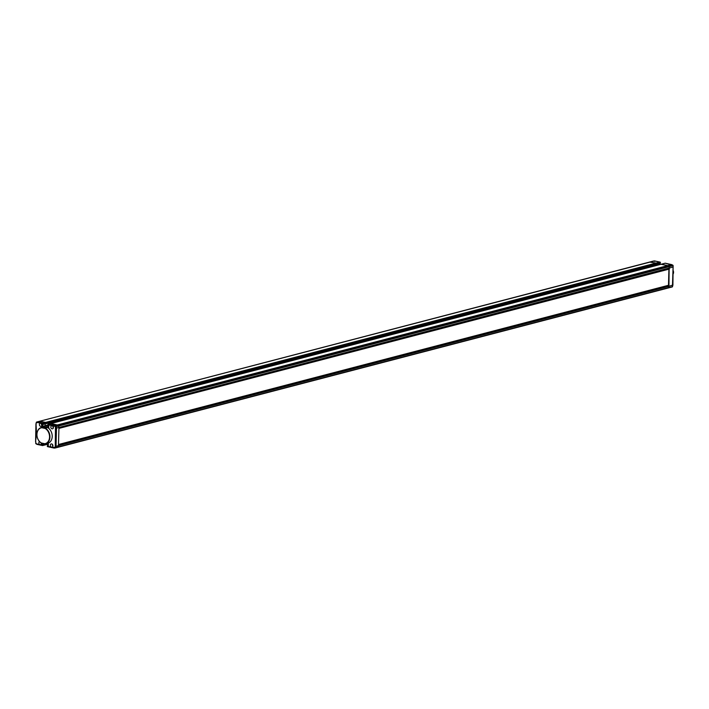 <?xml version="1.0" encoding="UTF-8"?>
<svg xmlns="http://www.w3.org/2000/svg" width="709" height="709" viewBox="0 0 709 709"><rect width="100%" height="100%" fill="white"/><g stroke="black" fill="none" stroke-linecap="round" stroke-linejoin="round"><path stroke-width="1.06" d="M649.524 262.073L656.047 263.074L656.304 264.404L45.908 423.716M656.374 264.368L660.15 263.402L660.301 262.693L659.893 262.073L654.567 260.921L39.057 421.421M655.665 264.572L655.639 265.662L655.665 264.572M661.045 264.289L667.763 265.609L669.154 266.664L668.941 286.33L668.339 287.96L57.908 447.29M672.947 265.503L671.609 264.608L667.763 265.609L661.337 264.218L50.578 423.636M673.178 267.009L58.944 427.465L58.687 426.012L57.296 424.957L50.862 423.565L48.265 424.204L50.862 423.565L58.395 425.568L668.862 266.221L669.154 266.664L669.393 269.057L58.918 428.404L58.944 427.465L56.498 428.103L56.029 446.307L58.466 445.669L58.944 427.465L58.395 425.568L55.949 426.206L56.241 426.65L672.992 265.662L672.699 265.219L668.862 266.221L667.763 265.609L54.85 425.595L55.949 426.206L55.479 426.791L54.433 426.206L54.85 425.595L48.416 424.204L47.964 425.125L48.602 425.533L48.549 427.846M672.699 285.071L668.941 286.33L668.959 285.39L58.492 444.738L58.138 446.998L58.466 445.669L668.941 286.33L668.295 287.969M671.707 264.608L665.272 263.207L661.178 264.218L665.175 263.216L671.884 265.042M672.983 265.618L673.125 265.618A0.549 0.549 0 0 0 672.85 265.228L671.76 264.625M43.462 424.354L45.837 423.752L45.996 423.043L660.425 262.622A0.549 0.549 0 0 0 659.99 262.064L656.047 263.074L656.454 264.182L660.292 263.181L660.221 262.729M654.593 260.912L653.45 261.054L654.956 261.373M653.361 261.072L649.568 262.064L653.406 261.054A0.549 0.549 0 0 1 653.476 261.045L653.512 261.045M673.204 273.887A3.306 2.499 -104.6 0 0 673.55 272.416A3.306 2.499 -104.6 0 0 673.284 270.82M39.367 424.558A1.648 1.25 -104.6 0 0 41.92 425.116A1.648 1.25 -104.6 0 0 39.367 424.558M39.482 441.556A1.648 1.25 -104.6 0 0 40.581 444.64A1.648 1.25 -104.6 0 0 41.441 443.178M48.354 443.072L48.265 446.2L48.203 445.482L48.265 446.2L47.503 446.032L47.574 445.358L47.494 446.245L51.589 447.131A1.648 1.25 -104.6 0 0 52.909 445.801A1.648 1.25 -104.6 0 0 50.348 445.252A1.648 1.25 -104.6 0 0 51.589 447.131L54.939 447.503L55.249 446.236L56.029 446.307L55.692 447.636L672.442 286.649L673.125 265.618L672.903 285.231L672.176 286.959L55.426 447.946L54.939 447.503L55.426 447.946A0.549 0.549 0 0 1 55.346 447.955L54.23 448.088M50.826 427.04A1.648 1.25 -104.6 0 0 53.379 427.598A1.648 1.25 -104.6 0 0 50.826 427.04M36.23 433.031A55.098 41.645 -104.6 0 1 35.618 440.333L35.902 443.382L36.948 443.958L42.212 445.101L41.45 444.72L41.494 443.205L44.942 443.949A8.428 6.372 -104.6 0 0 45.553 443.834A8.428 6.372 -104.6 0 0 49.94 437.09A8.428 6.372 -104.6 0 0 45.358 428.156L45.146 428.458A8.153 6.159 75.4 0 1 49.55 437.09A8.153 6.159 75.4 0 1 44.747 443.719L41.344 442.983A8.153 6.159 75.4 0 1 36.939 434.36A8.153 6.159 75.4 0 1 41.742 427.722L45.146 428.458M42.832 445.474L45.146 444.906L45.429 443.861L45.429 444.463L48.123 443.763M42.265 443.373L42.239 444.188L43.967 443.737M42.895 427.102L41.92 426.889L42.708 426.357L45.154 425.719L45.199 423.911L45.154 425.719L48.584 426.463L45.154 425.719L47.849 425.019M41.92 426.889L41.999 423.734L42.77 423.893L43.134 423.06L43.55 423.681L45.996 423.043L45.58 422.422L40.253 421.261L37.807 421.899L43.134 423.06L45.58 422.422L40.253 421.261L36.655 422.041L649.612 262.055L656.047 263.074L45.58 422.422L45.979 423.53L656.233 264.404M55.727 428.174L56.498 428.103L56.241 426.65L55.479 426.791L55.249 446.236M55.32 447.955L53.875 447.627M48.203 445.482L48.354 443.036M48.052 425.046L48.815 425.205L48.673 427.651M44.516 443.861L41.45 444.72M41.999 423.734L42.762 424.266L41.999 423.734M37.506 422.546L36.443 422.67L36.691 422.032L37.807 421.899L37.506 422.546L43.55 423.681L43.533 424.168L42.77 423.893L43.32 424.39L42.77 423.893L43.391 424.39L45.979 423.53L42.637 424.266M42.354 445.5L36.948 443.958M36.965 444.251L35.707 443.382A0.549 0.549 0 0 0 35.982 443.772L37.072 444.375M35.61 440.528L35.654 441.991M35.592 441.991L35.929 423.769L36.655 422.041A0.549 0.549 0 0 0 36.256 422.44L36.124 423.929L36.327 422.582M36.124 423.929L36.088 425.373A55.648 42.061 75.4 0 1 36.319 433.057A55.648 42.061 75.4 0 1 35.689 440.555M36.044 423.893L36.088 425.373M41.742 427.722L41.893 427.403A8.428 6.372 -104.6 0 0 41.29 427.518L43.559 426.924A8.428 6.372 75.4 0 1 44.162 426.809L41.893 427.403L45.358 428.156L47.627 427.562A8.428 6.372 75.4 0 1 52.209 436.496A8.428 6.372 75.4 0 1 47.822 443.24L45.553 443.834M44.162 426.809L47.627 427.562M41.29 427.518A8.428 6.372 -104.6 0 0 36.895 434.661A8.428 6.372 -104.6 0 0 41.485 443.196L41.344 442.983M45.757 423.752L660.15 263.402L660.283 262.534M44.995 444.906L42.443 445.553L43.001 444.623L47.911 443.338M58.501 444.508L668.498 285.284L668.915 269.181M668.498 285.284L668.959 285.39M659.476 264.661L659.512 263.571M665.37 263.261L665.272 263.207A0.549 0.549 0 0 0 665.024 263.216L664.882 263.287M672.504 286.418L672.575 286.56A0.549 0.549 0 0 1 672.176 286.959L668.374 287.943M654.673 260.912L660.203 262.321M36.239 432.871A55.098 41.645 -104.6 0 0 36.026 425.365M48.079 445.677L47.707 443.267M54.061 448.035L47.725 446.697L47.423 445.952M55.462 447.928L57.828 447.317M47.982 424.647L48.265 424.204A0.549 0.549 0 0 0 47.858 424.718L47.982 424.647M42.762 424.292L42.708 426.357L48.549 427.624M54.433 426.206L47.858 424.718L48.602 425.56M48.815 425.205L48.735 428.333M41.042 442.93A1.515 1.143 -104.6 0 0 41.414 443.595M41.432 424.239A1.515 1.143 -104.6 0 0 41.893 425.391M41.92 425.205A0.966 0.727 75.4 0 1 41.574 423.893M52.891 426.721A1.515 1.143 -104.6 0 0 53.352 427.873M53.379 427.687A0.966 0.727 75.4 0 1 53.033 426.375M52.413 444.924A1.515 1.143 -104.6 0 0 52.883 446.076M52.9 445.89A0.966 0.727 75.4 0 1 52.563 444.587M48.123 444.091L45.279 444.835M659.6 264.634L659.636 263.535M37.125 444.392L42.443 445.553A0.549 0.549 0 0 0 42.7 445.544L48.115 444.126M54.159 448.088L47.725 446.697A0.549 0.549 0 0 1 47.29 446.138L48.088 445.225M48.141 443.391L47.654 443.285M41.397 443.71L40.874 442.815M41.875 425.497L41.388 423.654M53.335 427.979L52.856 426.136M52.856 446.191L52.377 444.348M661.178 264.218L50.711 423.565M649.568 262.064L39.092 421.403"/></g></svg>
